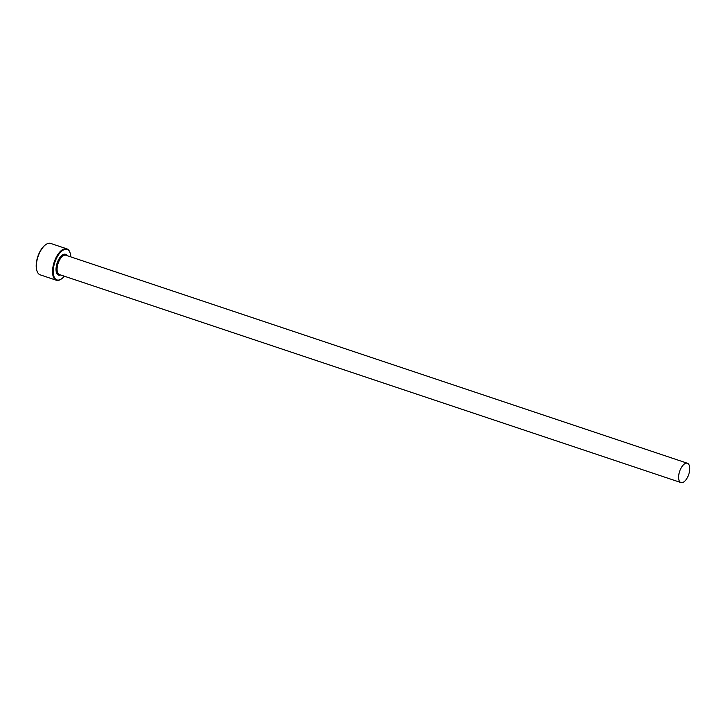<?xml version="1.0" encoding="UTF-8"?>
<svg xmlns="http://www.w3.org/2000/svg" width="726" height="726" viewBox="0 0 726 726"><rect width="100%" height="100%" fill="white"/><g stroke="black" fill="none" stroke-linecap="round" stroke-linejoin="round"><path stroke-width="1.09" d="M70.794 256.877A16.045 7.559 108.5 0 0 70.159 253.102A16.045 7.559 108.5 0 0 61.011 251.777A16.045 7.559 108.5 0 0 53.343 269.282A16.045 7.559 108.5 0 0 61.547 278.838A16.045 7.559 108.5 0 0 64.333 276.207M61.329 278.984A16.553 7.795 -71.5 0 1 61.111 279.138A16.553 7.795 -71.5 0 1 56.347 280.245A16.553 7.795 -71.5 0 1 52.644 269.282A16.553 7.795 -71.5 0 1 66.856 248.846A16.553 7.795 -71.5 0 1 69.995 252.594A16.553 7.795 -71.5 0 1 70.077 252.857M36.935 270.816A16.045 7.559 -71.5 0 1 36.845 270.571A16.045 7.559 -71.5 0 1 36.3 263.574A16.045 7.559 -71.5 0 1 45.457 244.834A16.045 7.559 -71.5 0 1 45.684 244.689M66.856 248.846L50.666 243.428A16.553 7.795 108.5 0 0 45.901 244.526A16.553 7.795 108.5 0 0 36.454 263.865A16.553 7.795 108.5 0 0 37.017 271.079A16.553 7.795 108.5 0 0 40.157 274.827L56.347 280.245M678.674 475.829A10.191 4.801 108.5 0 0 680.952 482.572A10.191 4.801 108.5 0 0 689.7 469.994A10.191 4.801 108.5 0 0 687.422 463.252A10.191 4.801 108.5 0 0 678.674 475.829M680.952 482.572L59.432 274.564A10.191 4.801 -71.5 0 1 57.154 267.821A10.191 4.801 -71.5 0 1 65.903 255.243L687.422 463.252M60.585 274.954A10.954 5.155 -71.5 0 1 56.102 267.821A10.954 5.155 -71.5 0 1 60.784 256.45A10.954 5.155 -71.5 0 1 67.055 255.625M36.845 270.571L37.017 271.079M70.159 253.102L69.995 252.594"/></g></svg>
